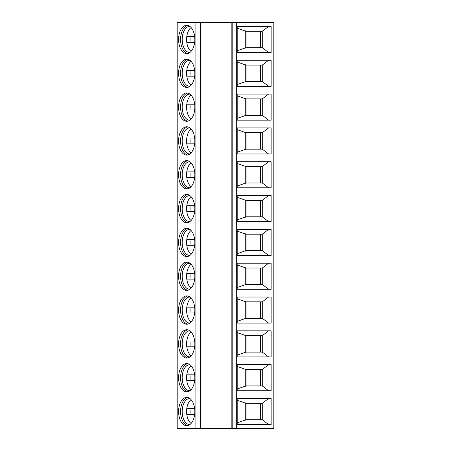 <?xml version="1.0" encoding="UTF-8"?>
<svg xmlns="http://www.w3.org/2000/svg" width="451" height="451" viewBox="0 0 451 451"><rect width="100%" height="100%" fill="white"/><g stroke="black" fill="none" stroke-linecap="round" stroke-linejoin="round"><path stroke-width="0.68" d="M231.177 22.55L177.181 22.55L177.181 428.45L231.177 428.45L231.177 22.55L232.795 22.55L232.795 428.45L231.177 428.45M236.69 22.55L236.69 428.45L273.819 428.45L273.819 22.55L232.795 22.55M236.69 428.45L232.795 428.45M237.198 398.492L271.13 398.492L271.13 424.583L237.198 424.583L237.198 398.492M237.198 364.667L271.13 364.667L271.13 390.758L237.198 390.758L237.198 364.667M237.198 330.842L271.13 330.842L271.13 356.933L237.198 356.933L237.198 330.842M237.198 297.017L271.13 297.017L271.13 323.108L237.198 323.108L237.198 297.017M237.198 263.192L271.13 263.192L271.13 289.283L237.198 289.283L237.198 263.192M237.198 229.367L271.13 229.367L271.13 255.458L237.198 255.458L237.198 229.367M237.198 195.542L271.13 195.542L271.13 221.633L237.198 221.633L237.198 195.542M237.198 161.717L271.13 161.717L271.13 187.808L237.198 187.808L237.198 161.717M237.198 127.892L271.13 127.892L271.13 153.983L237.198 153.983L237.198 127.892M237.198 94.067L271.13 94.067L271.13 120.158L237.198 120.158L237.198 94.067M237.198 60.242L271.13 60.242L271.13 86.333L237.198 86.333L237.198 60.242M237.198 26.417L271.13 26.417L271.13 52.508L237.198 52.508L237.198 26.417M194.838 411.537A14.156 8.118 -90 0 0 186.714 397.382A14.156 8.118 -90 0 0 178.596 411.537A14.156 8.118 -90 0 0 186.714 425.693A14.156 8.118 -90 0 0 194.838 411.537M194.838 377.712A14.156 8.118 -90 0 0 186.714 363.557A14.156 8.118 -90 0 0 178.596 377.712A14.156 8.118 -90 0 0 186.714 391.868A14.156 8.118 -90 0 0 194.838 377.712M194.838 343.887A14.156 8.118 -90 0 0 186.714 329.732A14.156 8.118 -90 0 0 178.596 343.887A14.156 8.118 -90 0 0 186.714 358.043A14.156 8.118 -90 0 0 194.838 343.887M194.838 310.062A14.156 8.118 -90 0 0 186.714 295.907A14.156 8.118 -90 0 0 178.596 310.062A14.156 8.118 -90 0 0 186.714 324.218A14.156 8.118 -90 0 0 194.838 310.062M194.838 276.238A14.156 8.118 -90 0 0 186.714 262.082A14.156 8.118 -90 0 0 178.596 276.238A14.156 8.118 -90 0 0 186.714 290.393A14.156 8.118 -90 0 0 194.838 276.238M194.838 242.412A14.156 8.118 -90 0 0 186.714 228.257A14.156 8.118 -90 0 0 178.596 242.412A14.156 8.118 -90 0 0 186.714 256.568A14.156 8.118 -90 0 0 194.838 242.412M194.838 208.587A14.156 8.118 -90 0 0 186.714 194.432A14.156 8.118 -90 0 0 178.596 208.587A14.156 8.118 -90 0 0 186.714 222.743A14.156 8.118 -90 0 0 194.838 208.587M194.838 174.762A14.156 8.118 -90 0 0 186.714 160.607A14.156 8.118 -90 0 0 178.596 174.762A14.156 8.118 -90 0 0 186.714 188.918A14.156 8.118 -90 0 0 194.838 174.762M194.838 140.938A14.156 8.118 -90 0 0 186.714 126.782A14.156 8.118 -90 0 0 178.596 140.938A14.156 8.118 -90 0 0 186.714 155.093A14.156 8.118 -90 0 0 194.838 140.938M194.838 107.112A14.156 8.118 -90 0 0 186.714 92.957A14.156 8.118 -90 0 0 178.596 107.112A14.156 8.118 -90 0 0 186.714 121.268A14.156 8.118 -90 0 0 194.838 107.112M194.838 73.287A14.156 8.118 -90 0 0 186.714 59.132A14.156 8.118 -90 0 0 178.596 73.287A14.156 8.118 -90 0 0 186.714 87.443A14.156 8.118 -90 0 0 194.838 73.287M194.838 39.462A14.156 8.118 -90 0 0 186.714 25.307A14.156 8.118 -90 0 0 178.596 39.462A14.156 8.118 -90 0 0 186.714 53.618A14.156 8.118 -90 0 0 194.838 39.462M187.706 397.483A14.156 8.118 -90 0 0 180.575 411.537A14.156 8.118 90 0 0 187.706 425.592M189.95 424.526A13 7.458 90 0 1 189.645 424.538A13 7.458 90 0 1 182.187 411.537A13 7.458 -90 0 1 189.645 398.537A13 7.458 -90 0 1 189.95 398.549M191.089 399.609A13 7.458 -90 0 0 186.782 408.64A13 7.458 -90 0 0 186.596 411.537A13 7.458 -90 0 0 186.782 414.435A13 7.458 90 0 0 191.089 423.466M194.663 408.64L186.782 408.64M194.663 414.435L186.782 414.435M191.077 408.64A13.772 7.898 -90 0 0 191.077 414.435M187.706 363.658A14.156 8.118 -90 0 0 180.575 377.712A14.156 8.118 90 0 0 187.706 391.767M189.95 390.701A13 7.458 90 0 1 189.645 390.713A13 7.458 90 0 1 182.187 377.712A13 7.458 -90 0 1 189.645 364.712A13 7.458 -90 0 1 189.95 364.724M191.089 365.784A13 7.458 -90 0 0 186.782 374.815A13 7.458 -90 0 0 186.596 377.712A13 7.458 -90 0 0 186.782 380.61L194.663 380.61M194.663 374.815L186.782 374.815M191.077 374.815A13.772 7.898 -90 0 0 191.077 380.61M191.089 389.641A13 7.458 90 0 1 186.782 380.61M187.706 329.833A14.156 8.118 -90 0 0 180.575 343.887A14.156 8.118 90 0 0 187.706 357.942M189.95 356.876A13 7.458 90 0 1 189.645 356.888A13 7.458 90 0 1 182.187 343.887A13 7.458 -90 0 1 189.645 330.887A13 7.458 -90 0 1 189.95 330.899M191.089 331.959A13 7.458 -90 0 0 186.782 340.99A13 7.458 -90 0 0 186.596 343.887A13 7.458 -90 0 0 186.782 346.785L194.663 346.785M194.663 340.99L186.782 340.99M191.077 340.99A13.772 7.898 -90 0 0 191.077 346.785M191.089 355.816A13 7.458 90 0 1 186.782 346.785M187.706 296.008A14.156 8.118 -90 0 0 180.575 310.062A14.156 8.118 90 0 0 187.706 324.117M189.95 323.051A13 7.458 90 0 1 189.645 323.063A13 7.458 90 0 1 182.187 310.062A13 7.458 -90 0 1 189.645 297.062A13 7.458 -90 0 1 189.95 297.074M191.089 298.134A13 7.458 -90 0 0 186.782 307.165A13 7.458 -90 0 0 186.596 310.062A13 7.458 -90 0 0 186.782 312.96L194.663 312.96M194.663 307.165L186.782 307.165M191.077 307.165A13.772 7.898 -90 0 0 191.077 312.96M191.089 321.991A13 7.458 90 0 1 186.782 312.96M187.706 262.183A14.156 8.118 -90 0 0 180.575 276.238A14.156 8.118 90 0 0 187.706 290.292M189.95 289.226A13 7.458 90 0 1 189.645 289.238A13 7.458 90 0 1 182.187 276.238A13 7.458 -90 0 1 189.645 263.237A13 7.458 -90 0 1 189.95 263.249M191.089 264.309A13 7.458 -90 0 0 186.782 273.34A13 7.458 -90 0 0 186.596 276.238A13 7.458 -90 0 0 186.782 279.135L194.663 279.135M194.663 273.34L186.782 273.34M191.077 273.34A13.772 7.898 -90 0 0 191.077 279.135M191.089 288.166A13 7.458 90 0 1 186.782 279.135M187.706 228.358A14.156 8.118 -90 0 0 180.575 242.412A14.156 8.118 90 0 0 187.706 256.467M189.95 255.401A13 7.458 90 0 1 189.645 255.413A13 7.458 90 0 1 182.187 242.412A13 7.458 -90 0 1 189.645 229.412A13 7.458 -90 0 1 189.95 229.424M191.089 230.484A13 7.458 -90 0 0 186.782 239.515A13 7.458 -90 0 0 186.596 242.412A13 7.458 -90 0 0 186.782 245.31L194.663 245.31M194.663 239.515L186.782 239.515M191.077 239.515A13.772 7.898 -90 0 0 191.077 245.31M191.089 254.341A13 7.458 90 0 1 186.782 245.31M187.706 194.533A14.156 8.118 -90 0 0 180.575 208.587A14.156 8.118 90 0 0 187.706 222.642M189.95 221.576A13 7.458 90 0 1 189.645 221.588A13 7.458 90 0 1 182.187 208.587A13 7.458 -90 0 1 189.645 195.587A13 7.458 -90 0 1 189.95 195.599M191.089 196.659A13 7.458 -90 0 0 186.782 205.69A13 7.458 -90 0 0 186.596 208.587A13 7.458 -90 0 0 186.782 211.485L194.663 211.485M194.663 205.69L186.782 205.69M191.077 205.69A13.772 7.898 -90 0 0 191.077 211.485M191.089 220.516A13 7.458 90 0 1 186.782 211.485M187.706 160.708A14.156 8.118 -90 0 0 180.575 174.762A14.156 8.118 90 0 0 187.706 188.817M189.95 187.751A13 7.458 90 0 1 189.645 187.763A13 7.458 90 0 1 182.187 174.762A13 7.458 -90 0 1 189.645 161.762A13 7.458 -90 0 1 189.95 161.774M191.089 162.834A13 7.458 -90 0 0 186.782 171.865A13 7.458 -90 0 0 186.596 174.762A13 7.458 -90 0 0 186.782 177.66L194.663 177.66M194.663 171.865L186.782 171.865M191.077 171.865A13.772 7.898 -90 0 0 191.077 177.66M191.089 186.691A13 7.458 90 0 1 186.782 177.66M187.706 126.883A14.156 8.118 -90 0 0 180.575 140.938A14.156 8.118 90 0 0 187.706 154.992M189.95 153.926A13 7.458 90 0 1 189.645 153.938A13 7.458 90 0 1 182.187 140.938A13 7.458 -90 0 1 189.645 127.937A13 7.458 -90 0 1 189.95 127.949M191.089 129.009A13 7.458 -90 0 0 186.782 138.04A13 7.458 -90 0 0 186.596 140.938A13 7.458 -90 0 0 186.782 143.835L194.663 143.835M194.663 138.04L186.782 138.04M191.077 138.04A13.772 7.898 -90 0 0 191.077 143.835M191.089 152.866A13 7.458 90 0 1 186.782 143.835M187.706 93.058A14.156 8.118 -90 0 0 180.575 107.112A14.156 8.118 90 0 0 187.706 121.167M189.95 120.101A13 7.458 90 0 1 189.645 120.113A13 7.458 90 0 1 182.187 107.112A13 7.458 -90 0 1 189.645 94.112A13 7.458 -90 0 1 189.95 94.124M191.089 95.184A13 7.458 -90 0 0 186.782 104.215A13 7.458 -90 0 0 186.596 107.112A13 7.458 -90 0 0 186.782 110.01L194.663 110.01M194.663 104.215L186.782 104.215M191.077 104.215A13.772 7.898 -90 0 0 191.077 110.01M191.089 119.041A13 7.458 90 0 1 186.782 110.01M187.706 59.233A14.156 8.118 -90 0 0 180.575 73.287A14.156 8.118 90 0 0 187.706 87.342M189.95 86.276A13 7.458 90 0 1 189.645 86.288A13 7.458 90 0 1 182.187 73.287A13 7.458 -90 0 1 189.645 60.287A13 7.458 -90 0 1 189.95 60.299M191.089 61.359A13 7.458 -90 0 0 186.782 70.39A13 7.458 -90 0 0 186.596 73.287A13 7.458 -90 0 0 186.782 76.185L194.663 76.185M194.663 70.39L186.782 70.39M191.077 70.39A13.772 7.898 -90 0 0 191.077 76.185M191.089 85.216A13 7.458 90 0 1 186.782 76.185M187.706 25.408A14.156 8.118 -90 0 0 180.575 39.462A14.156 8.118 90 0 0 187.706 53.517M189.95 52.451A13 7.458 90 0 1 189.645 52.463A13 7.458 90 0 1 182.187 39.462A13 7.458 -90 0 1 189.645 26.462A13 7.458 -90 0 1 189.95 26.474M191.089 27.534A13 7.458 -90 0 0 186.782 36.565A13 7.458 -90 0 0 186.596 39.462A13 7.458 -90 0 0 186.782 42.36L194.663 42.36M194.663 36.565L186.782 36.565M191.077 36.565A13.772 7.898 -90 0 0 191.077 42.36M191.089 51.391A13 7.458 90 0 1 186.782 42.36M268.604 398.492L262.285 403.324L245.947 403.324L237.198 400.262M237.198 422.812L245.947 419.751L262.285 419.751L262.285 403.324L246.083 403.324L246.054 419.751M260.345 403.324L260.345 419.751L262.285 419.751L268.604 424.583M260.345 419.751L246.083 419.751M268.604 364.667L262.285 369.499L245.947 369.499L237.198 366.438M237.198 388.987L245.947 385.926L262.285 385.926L262.285 369.499L246.083 369.499L246.054 385.926M260.345 369.499L260.345 385.926L262.285 385.926L268.604 390.758M260.345 385.926L246.083 385.926M268.604 330.842L262.285 335.674L245.947 335.674L237.198 332.613M237.198 355.162L245.947 352.101L262.285 352.101L262.285 335.674L246.083 335.674L246.054 352.101M260.345 335.674L260.345 352.101L262.285 352.101L268.604 356.933M260.345 352.101L246.083 352.101M268.604 297.017L262.285 301.849L245.947 301.849L237.198 298.787M237.198 321.337L245.947 318.276L262.285 318.276L262.285 301.849L246.083 301.849L246.054 318.276M260.345 301.849L260.345 318.276L262.285 318.276L268.604 323.108M260.345 318.276L246.083 318.276M268.604 263.192L262.285 268.024L245.947 268.024L237.198 264.962M237.198 287.512L245.947 284.451L262.285 284.451L262.285 268.024L246.083 268.024L246.054 284.451M260.345 268.024L260.345 284.451L262.285 284.451L268.604 289.283M260.345 284.451L246.083 284.451M268.604 229.367L262.285 234.199L245.947 234.199L237.198 231.137M237.198 253.688L245.947 250.626L262.285 250.626L262.285 234.199L246.083 234.199L246.054 250.626M260.345 234.199L260.345 250.626L262.285 250.626L268.604 255.458M260.345 250.626L246.083 250.626M268.604 195.542L262.285 200.374L245.947 200.374L237.198 197.312M237.198 219.862L245.947 216.801L262.285 216.801L262.285 200.374L246.083 200.374L246.054 216.801M260.345 200.374L260.345 216.801L262.285 216.801L268.604 221.633M260.345 216.801L246.083 216.801M268.604 161.717L262.285 166.549L245.947 166.549L237.198 163.487M237.198 186.037L245.947 182.976L262.285 182.976L262.285 166.549L246.083 166.549L246.054 182.976M260.345 166.549L260.345 182.976L262.285 182.976L268.604 187.808M260.345 182.976L246.083 182.976M268.604 127.892L262.285 132.724L245.947 132.724L237.198 129.662M237.198 152.213L245.947 149.151L262.285 149.151L262.285 132.724L246.083 132.724L246.054 149.151M260.345 132.724L260.345 149.151L262.285 149.151L268.604 153.983M260.345 149.151L246.083 149.151M268.604 94.067L262.285 98.899L245.947 98.899L237.198 95.837M237.198 118.387L245.947 115.326L262.285 115.326L262.285 98.899L246.083 98.899L246.054 115.326M260.345 98.899L260.345 115.326L262.285 115.326L268.604 120.158M260.345 115.326L246.083 115.326M268.604 60.242L262.285 65.074L245.947 65.074L237.198 62.012M237.198 84.562L245.947 81.501L262.285 81.501L262.285 65.074L246.083 65.074L246.054 81.501M260.345 65.074L260.345 81.501L262.285 81.501L268.604 86.333M260.345 81.501L246.083 81.501M268.604 26.417L262.285 31.249L245.947 31.249L237.198 28.188M237.198 50.737L245.947 47.676L262.285 47.676L262.285 31.249L246.083 31.249L246.054 47.676M260.345 31.249L260.345 47.676L262.285 47.676L268.604 52.508M260.345 47.676L246.083 47.676M200.543 22.55L200.543 428.45M195.091 22.55L195.091 428.45M245.271 420.236L245.271 402.839M245.271 386.411L245.271 369.014M245.271 352.586L245.271 335.189M245.271 318.761L245.271 301.364M245.271 284.936L245.271 267.539M245.271 251.111L245.271 233.714M245.271 217.286L245.271 199.889M245.271 183.461L245.271 166.064M245.271 149.636L245.271 132.239M245.271 115.811L245.271 98.414M245.271 81.986L245.271 64.589M245.271 48.161L245.271 30.764"/></g></svg>
